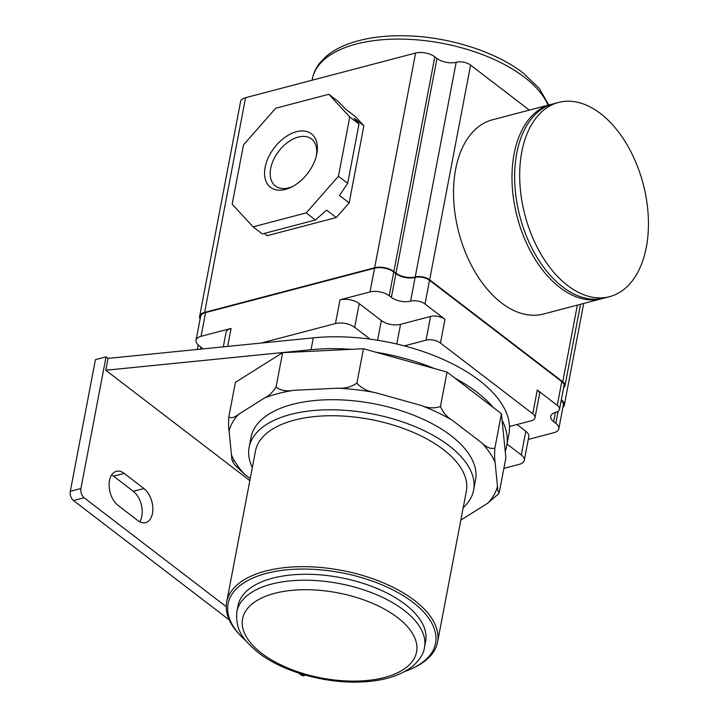 <?xml version="1.0" encoding="UTF-8"?>
<svg xmlns="http://www.w3.org/2000/svg" width="718" height="718" viewBox="0 0 718 718"><rect width="100%" height="100%" fill="white"/><g stroke="black" fill="none" stroke-linecap="round" stroke-linejoin="round"><path stroke-width="1.08" d="M233.287 460.884C232.309 461.737 231.708 459.771 231.483 454.997L229.06 430.962C228.503 427.901 228.432 423.171 228.845 416.772C231.133 418.531 234.454 417.67 238.789 414.169L264.52 397.978C268.559 396.21 272.4 392.575 276.053 387.074C280.469 390.466 286.338 391.552 293.653 390.332L337.711 388.187C344.73 388.698 351.129 387.02 356.891 383.143C361.477 388.259 367.553 391.409 375.11 392.593L420.667 405.311C427.937 408.255 434.534 408.641 440.466 406.469C443.221 412.742 447.081 417.293 452.053 420.102L481.706 442.818C486.364 447.386 490.753 449.163 494.873 448.149C494.46 454.575 494.531 459.305 495.088 462.338L497.511 486.373C497.745 491.166 498.346 493.131 499.315 492.261L498.705 493.724L487.782 503.165L462.051 519.347A137.102 67.115 10.8 0 1 460.893 519.805M499.315 492.261L505.876 457.86L501.433 413.748L447.036 372.068L434.659 368.612A138.493 67.797 -169.2 0 0 375.828 352.197L363.452 348.742L282.614 352.673L235.405 382.371L228.845 416.772M494.873 448.149L501.433 413.748M440.466 406.469L447.036 372.068M232.641 461.737L235.109 465.318L244.874 474.517L250.214 478.61M252.341 467.472A114.252 55.932 10.8 0 1 249.137 447.341L251.058 437.262A114.252 55.932 10.8 0 1 330.702 399.711A114.252 55.932 10.8 0 1 450.958 435.638A114.252 55.932 10.8 0 1 475.513 480.073L473.593 490.161A114.252 55.932 10.8 0 1 463.2 507.698M249.137 447.341A114.252 55.932 10.8 0 1 328.781 409.79A114.252 55.932 10.8 0 1 449.037 445.725A114.252 55.932 10.8 0 1 473.593 490.161M246.121 641.012A105.6 51.696 10.8 0 1 240.557 635.681L239.345 634.398A107.332 52.54 10.8 0 1 226.691 601.953L255.482 451.012A107.332 52.54 10.8 0 1 330.298 415.74A107.332 52.54 10.8 0 1 443.266 449.495A107.332 52.54 10.8 0 1 466.341 491.238L437.54 642.179A107.332 52.54 10.8 0 1 413.837 667.686L412.24 668.431A105.6 51.696 10.8 0 1 405.105 671.339M226.691 601.953A107.332 52.54 10.8 0 1 301.506 566.681A107.332 52.54 10.8 0 1 414.474 600.436A107.332 52.54 10.8 0 1 437.54 642.179M240.557 635.681A105.6 51.696 10.8 0 1 273.755 571.699A105.6 51.696 10.8 0 1 412.859 602.267A105.6 51.696 10.8 0 1 412.24 668.431M236.904 611.592L238.035 605.66A95.485 46.742 10.8 0 1 304.603 574.274A95.485 46.742 10.8 0 1 405.105 604.305A95.485 46.742 10.8 0 1 425.63 641.443L424.5 647.376A95.485 46.742 10.8 0 0 403.974 610.237A95.485 46.742 10.8 0 0 303.472 580.207A95.485 46.742 10.8 0 0 236.904 611.592C234.957 631.391 244.82 641.21 258.534 652.833C281.689 670.872 321.951 682.737 356.765 682.1C381.554 681.732 400.5 676.168 413.595 665.424C420.335 658.989 423.961 652.976 424.5 647.376M356.891 383.143L363.452 348.742M276.053 387.074L282.614 352.673M249.837 480.62L105.779 370.246L108.05 358.39L106.049 356.855L95.422 359.646L70.31 491.318A6.929 4.218 75.3 0 0 73.469 500.545L229.239 619.894M351.479 349.325A138.493 67.797 -169.2 0 0 311.029 349.711L105.779 370.246M505.221 451.326A138.493 67.797 -169.2 0 0 506.675 446.066L508.936 434.202A138.493 67.797 -169.2 0 0 509.502 426.492A138.493 67.797 -169.2 0 0 404.306 345.888A138.493 67.797 -169.2 0 0 370.111 339.147A138.493 67.797 -169.2 0 0 313.299 337.846L108.05 358.39M528.26 439.452L553.802 432.739A13.848 6.776 -169.2 0 0 558.81 428.754A13.848 6.776 -169.2 0 0 555.84 423.369L553.695 421.726L555.463 412.428M503.865 468.387L519.249 464.349A13.848 6.776 -169.2 0 0 524.266 460.364A13.848 6.776 -169.2 0 0 521.295 454.979L507.061 444.074M562.867 407.501A13.848 6.776 -169.2 0 0 564.303 405.221A13.848 6.776 -169.2 0 0 561.323 399.836L561.314 399.827M561.323 399.836L563.63 387.756A10.384 5.089 -169.2 0 0 564.976 385.826A10.384 5.089 -169.2 0 0 562.741 381.788L429.642 279.805A10.384 5.089 -169.2 0 0 415.228 276.969L456.181 62.26A13.848 6.776 -169.2 0 1 436.966 58.472L434.821 56.83A13.848 6.776 -169.2 0 0 415.605 53.042L245.583 97.693A13.848 6.776 -169.2 0 0 240.566 101.678L199.613 316.387A13.848 6.776 -169.2 0 0 200.098 319.034M199.613 316.387A13.848 6.776 -169.2 0 1 204.621 312.402L374.652 267.742A13.848 6.776 -169.2 0 1 393.868 271.53L396.013 273.181A13.848 6.776 -169.2 0 0 415.228 276.969M227.651 346.417L231.079 328.431L201.058 336.32L205.59 312.59A13.848 6.776 -169.2 0 0 200.573 316.575L196.041 340.305A13.848 6.776 -169.2 0 0 199.021 345.69L201.166 347.332A13.848 6.776 -169.2 0 1 202.844 348.903M205.59 312.59L374.554 268.209A13.848 6.776 -169.2 0 1 393.76 272.005L395.914 273.648A13.848 6.776 -169.2 0 0 415.13 277.435A10.384 5.089 -169.2 0 1 429.535 280.28L561.781 381.599A10.384 5.089 -169.2 0 1 564.016 385.638L559.493 409.368A10.384 5.089 -169.2 0 0 557.258 405.329L537.288 390.027A10.384 5.089 -169.2 0 1 539.523 394.065L535 417.795A10.384 5.089 -169.2 0 0 532.765 413.756L440.448 343.024A10.384 5.089 -169.2 0 0 426.043 340.179L404.306 345.888M558.81 428.754L563.343 405.033A13.848 6.776 -169.2 0 0 561.207 400.357M517.023 424.517L525.818 431.258A13.848 6.776 -169.2 0 1 528.798 436.643L524.266 460.364M559.493 409.368A10.384 5.089 -169.2 0 1 555.732 412.356A13.848 6.776 -169.2 0 0 550.715 416.341A13.848 6.776 -169.2 0 0 553.695 421.726M509.502 426.492L531.239 420.784A10.384 5.089 -169.2 0 0 535 417.795M493.374 407.573A138.493 67.797 -169.2 0 0 455.086 378.233M506.675 446.066A138.493 67.797 -169.2 0 0 502.088 420.281M434.659 368.612L375.828 352.197M370.111 339.147L354.692 327.336A13.848 6.776 -169.2 0 0 335.477 323.549L261.164 343.06M410.597 301.156A13.848 6.776 -169.2 0 1 391.382 297.369L389.237 295.726A13.848 6.776 -169.2 0 0 370.021 291.939L340 299.819A13.848 6.776 -169.2 0 1 359.215 303.615L381.33 320.551A13.848 6.776 -169.2 0 0 400.545 324.339L430.567 316.459A10.384 5.089 -169.2 0 1 444.981 319.295L425.011 304.001A10.384 5.089 -169.2 0 0 410.597 301.156L415.13 277.435M231.079 328.431A13.848 6.776 -169.2 0 0 226.062 332.416L223.307 346.857M201.058 336.32A13.848 6.776 -169.2 0 0 196.041 340.305M118.066 505.427L137.82 520.559A18.695 11.38 75.3 0 0 145.619 522.623A18.695 11.38 75.3 0 0 152.826 507.707A18.695 11.38 75.3 0 0 143.923 488.527L124.178 473.395A18.695 11.38 75.3 0 0 116.37 471.322A18.695 11.38 75.3 0 0 109.163 486.239A18.695 11.38 75.3 0 0 118.066 505.427M106.049 356.855L80.937 488.527A6.929 4.218 75.3 0 0 84.096 497.753L226.233 606.647M298.625 673.044L301.039 674.902A6.929 4.218 75.3 0 0 303.929 675.665L305.706 675.198M139.723 521.771A18.695 11.38 75.3 0 0 133.297 491.318L113.552 476.187A18.695 11.38 75.3 0 0 111.649 474.966M529.337 110.114L470.595 65.105A10.384 5.089 -169.2 0 0 456.181 62.26M601.864 298.679L543.418 314.035A100.403 61.12 -104.7 0 1 475.917 273.379A100.403 61.12 -104.7 0 1 455.652 169.224A100.403 61.12 -104.7 0 1 492.404 119.807L550.859 104.46A100.403 61.12 -104.7 0 0 514.097 153.867A100.403 61.12 -104.7 0 0 534.363 258.031A100.403 61.12 -104.7 0 0 601.864 298.679L603.21 298.302M328.844 94.282L275.712 108.238L243.492 144.874L232.174 204.181L253.086 226.861L306.218 212.905L338.438 176.269L349.756 116.962L328.844 94.282L338.079 101.355L345.852 109.307L355.518 116.711L363.882 125.785L349.172 202.889L336.284 217.536L267.204 235.684L264.26 233.422M306.218 212.905L315.453 219.977L326.618 210.141L336.284 217.536M253.086 226.861L262.321 233.933L315.453 219.977M349.756 116.962L358.991 124.034L354.216 118.38L363.882 125.785M349.172 202.889L339.506 195.484L347.674 183.341L358.991 124.034M338.438 176.269L347.674 183.341M285.459 189.417A33.683 21.028 -52.5 0 0 291.993 186.859A33.683 21.028 -52.5 0 0 316.62 154.72A33.683 21.028 -52.5 0 0 296.471 131.717A33.683 21.028 -52.5 0 0 265.121 167.357A33.683 21.028 -52.5 0 0 285.459 189.417M316.297 156.075A29.653 18.515 -52.5 0 0 311.495 138.942A29.653 18.515 -52.5 0 0 298.311 137.075A29.653 18.515 -52.5 0 0 273.603 159.683A29.653 18.515 -52.5 0 0 275.425 186.025A29.653 18.515 -52.5 0 0 288.618 187.883A29.653 18.515 -52.5 0 0 293.213 186.195M609.573 296.66L604.52 297.988A100.403 61.12 -104.7 0 1 537.019 257.331A100.403 61.12 -104.7 0 1 516.763 153.167A100.403 61.12 -104.7 0 1 553.515 103.76L558.559 102.441A100.403 61.12 -104.7 0 1 600.472 113.543A100.403 61.12 -104.7 0 1 634.891 160.141A161.631 161.631 0 0 1 647.69 208.893A100.403 61.12 -104.7 0 1 646.326 247.252A100.403 61.12 -104.7 0 1 609.573 296.66A100.403 61.12 -104.7 0 1 567.66 285.549A100.403 61.12 -104.7 0 1 521.806 151.848A100.403 61.12 -104.7 0 1 558.559 102.441M264.52 397.978A137.102 67.115 10.8 0 1 293.653 390.332M229.06 430.962A137.102 67.115 10.8 0 1 238.789 414.169M244.874 474.517A137.102 67.115 10.8 0 1 231.483 454.997M497.511 486.373A137.102 67.115 10.8 0 1 487.782 503.165M481.706 442.818A137.102 67.115 10.8 0 1 495.088 462.338M420.667 405.311A137.102 67.115 10.8 0 1 452.053 420.102M337.711 388.187A137.102 67.115 10.8 0 1 375.11 392.593M261.612 653.263A88.565 43.358 10.8 0 1 274.653 593.337A88.565 43.358 10.8 0 1 397.53 617.561A88.565 43.358 10.8 0 1 384.489 677.487A88.565 43.358 10.8 0 1 261.612 653.263M313.299 337.846L311.029 349.711M555.84 423.369L558.146 411.288M521.295 454.979L525.818 431.258M370.021 291.939L374.554 268.209M335.477 323.549L340 299.819M377.578 340.242L381.33 320.551M396.794 344.03L400.545 324.339M354.692 327.336L359.215 303.615M426.043 340.179L430.567 316.459M440.448 343.024L444.981 319.295M557.258 405.329L561.781 381.599M425.011 304.001L429.535 280.28M532.765 413.756L537.288 390.027M391.382 297.369L395.914 273.648M389.237 295.726L393.76 272.005M200.573 349.127L200.95 347.162M124.178 473.395L113.552 476.187M143.923 488.527L133.297 491.318M80.937 488.527L70.31 491.318M84.096 497.753L73.469 500.545M302.942 674.399L301.039 674.902M562.741 381.788L577.371 305.114M429.642 279.805L470.595 65.105M396.013 273.181L436.966 58.472M393.868 271.53L434.821 56.83M374.652 267.742L415.605 53.042M204.621 312.402L245.583 97.693M312.115 80.219L312.366 78.908A121.18 59.316 10.8 0 1 396.839 39.086A121.18 59.316 10.8 0 1 524.382 77.194A121.18 59.316 10.8 0 1 548.04 105.196M198.177 344.981L197.324 349.451M583.716 303.454L564.303 405.221M580.53 304.288L564.976 385.826M552.205 104.128L550.859 104.46M312.366 78.908C313.524 72.985 316.099 67.564 320.093 62.637L325.299 57.189C330.836 52.261 337.666 48.169 345.798 44.902C363.398 37.973 384.444 34.976 408.946 35.9C450.707 37.399 496.237 52.082 523.278 73.092L539.263 88.395L548.785 104.999"/></g></svg>
